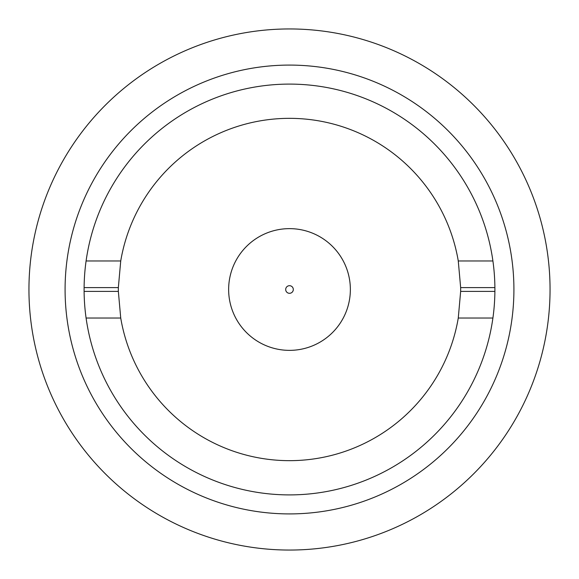 <?xml version="1.0" encoding="UTF-8"?>
<svg xmlns="http://www.w3.org/2000/svg" width="579" height="579" viewBox="0 0 579 579"><rect width="100%" height="100%" fill="white"/><g stroke="black" fill="none" stroke-linecap="round" stroke-linejoin="round"><path stroke-width="0.87" d="M289.5 28.95A260.55 260.55 0 0 0 28.95 289.5A260.55 260.55 0 0 0 289.5 550.05A260.55 260.55 0 0 0 550.05 289.5A260.55 260.55 0 0 0 289.5 28.95M289.5 513.913A224.413 224.413 0 0 0 513.913 289.5A224.413 224.413 0 0 0 289.5 65.087A224.413 224.413 0 0 0 65.087 289.5A224.413 224.413 0 0 0 289.5 513.913M289.5 84.1A205.4 205.4 0 0 1 494.9 289.5A205.4 205.4 0 0 1 289.5 494.9A205.4 205.4 0 0 1 84.1 289.5A205.4 205.4 0 0 1 289.5 84.1M492.91 318.03L458.271 318.03L460.652 291.403L494.886 291.403M494.886 287.597L460.652 287.597A171.167 171.167 0 0 1 460.652 291.403M460.652 287.597L458.271 260.97L492.91 260.97M84.114 291.403L118.348 291.403A171.167 171.167 0 0 1 118.348 287.597L84.114 287.597M118.348 291.403L120.729 318.03L86.09 318.03M86.09 260.97L120.729 260.97L118.348 287.597M458.271 260.97A171.167 171.167 0 0 0 120.729 260.97M120.729 318.03A171.167 171.167 0 0 0 458.271 318.03M289.5 350.36A60.86 60.86 0 0 1 228.64 289.5A60.86 60.86 0 0 1 289.5 228.64A60.86 60.86 0 0 1 350.36 289.5A60.86 60.86 0 0 1 289.5 350.36A60.86 60.86 0 0 1 228.64 289.5A60.86 60.86 0 0 1 289.5 228.64A60.86 60.86 0 0 1 350.36 289.5A60.86 60.86 0 0 1 289.5 350.36M289.5 285.693A3.807 3.807 0 0 0 285.693 289.5A3.807 3.807 0 0 0 289.5 293.307A3.807 3.807 0 0 0 293.307 289.5A3.807 3.807 0 0 0 289.5 285.693"/></g></svg>
